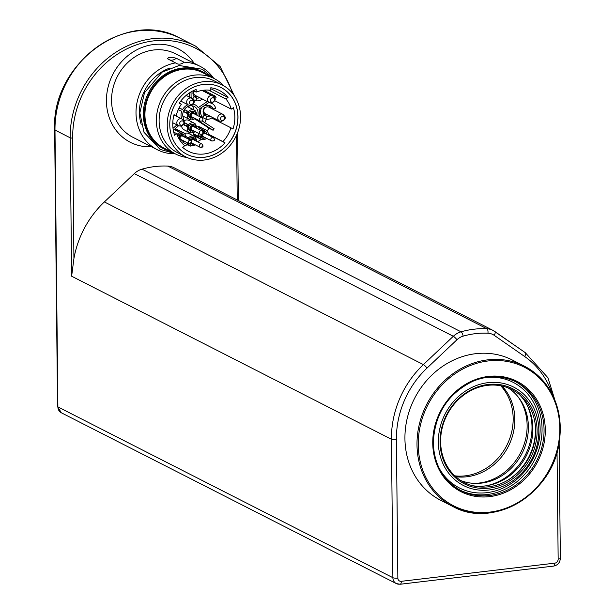 <?xml version="1.0" encoding="UTF-8"?>
<svg xmlns="http://www.w3.org/2000/svg" width="615" height="615" viewBox="0 0 615 615"><rect width="100%" height="100%" fill="white"/><g stroke="black" fill="none" stroke-linecap="round" stroke-linejoin="round"><path stroke-width="0.92" d="M502.024 386.036A53.344 47.186 -63 0 1 506.868 449.119A53.344 47.186 -63 0 1 455.784 476.717M473.758 483.359A53.344 47.186 117 0 0 519.168 455.392A53.344 47.186 117 0 0 517.953 396.683M454.823 475.841A53.159 47.024 117 0 0 505.238 448.274A53.159 47.024 117 0 0 500.748 385.774M484.528 377.71A59.248 52.413 -63 0 1 497.343 377.556A59.248 52.413 -63 0 1 529.392 465.055A59.248 52.413 -63 0 1 438.772 467.446M498.926 382.645A55.235 48.862 -63 0 1 525.994 468.192A55.235 48.862 -63 0 1 440.832 458.098A55.235 48.862 -63 0 1 498.926 382.645M498.573 384.483A53.344 47.186 -63 0 1 524.71 467.1A53.344 47.186 -63 0 1 442.469 457.352A53.344 47.186 -63 0 1 498.573 384.483M497.896 385.336A52.221 46.194 -63 0 1 535.488 427.294A52.221 46.194 -63 0 1 508.836 479.569A52.221 46.194 -63 0 1 440.97 447.266A52.221 46.194 -63 0 1 497.896 385.336M535.427 426.549A54.527 48.231 -63 0 1 508.198 479.961M519.091 394.284A53.297 47.147 -63 0 1 526.409 455.6A53.297 47.147 -63 0 1 472.481 485.689M527.309 405.477A54.996 48.647 -63 0 1 486.373 485.758M508.136 387.896A52.221 46.194 -63 0 1 522.05 453.378A52.221 46.194 -63 0 1 460.881 480.576M232.478 93.272A89.998 79.612 117 0 0 141.419 43.304A89.998 79.612 117 0 0 72.67 137.991L73.931 258.477A91.873 81.272 -63 0 1 104.365 201.943L134.308 173.615A18.75 16.59 -63 0 1 142.019 169.156A91.873 81.272 -63 0 1 167.857 166.096A18.75 16.59 -63 0 1 173.93 167.695L492.946 330.363A18.75 16.59 -63 0 1 494.66 331.385A3.752 1.737 124.8 0 1 494.752 331.439A3.752 1.737 124.8 0 1 494.176 335.313A14.998 13.269 117 0 0 487.949 333.215A88.122 77.951 117 0 0 463.157 336.144A14.998 13.269 117 0 0 456.991 339.718L427.048 368.039A88.122 77.951 117 0 0 396.398 439.663L397.851 578.085A3.752 3.321 117 0 0 401.303 581.321L554.784 563.155A3.752 3.321 117 0 0 558.159 559.112L557.036 452.156M73.931 258.477L71.632 276.212L391.432 439.271A91.873 81.272 -63 0 1 423.381 364.603L453.332 336.274A18.75 16.59 -63 0 1 461.035 331.816A91.873 81.272 -63 0 1 486.88 328.756A18.75 16.59 -63 0 1 492.946 330.363L525.218 352.618A3.752 1.737 124.8 0 1 524.633 356.492L494.176 335.313M515.309 381.554A60.939 53.905 -63 0 1 534.658 459.805A60.939 53.905 -63 0 1 459.959 490.101M404.931 438.656A78.751 69.664 -63 0 1 440.371 367.931A78.751 69.664 -63 0 1 512.326 360.021L524.403 366.179A78.751 69.664 -63 0 1 550.686 467.977A78.751 69.664 -63 0 1 452.855 506.491A78.751 69.664 -63 0 1 417.001 444.814A78.751 69.664 -63 0 1 452.448 374.089A78.751 69.664 -63 0 1 524.403 366.179C551.97 382.346 563.532 408.022 559.089 443.207C552.07 494.114 493.138 529.292 452.855 506.491L440.786 500.333A78.751 69.664 -63 0 1 404.931 438.656M194.109 63.26A52.498 46.44 117 0 0 178.027 48.754A52.498 46.44 117 0 0 112.806 74.43A52.498 46.44 117 0 0 130.334 142.296A52.498 46.44 117 0 0 151.521 146.785A52.498 46.44 117 0 1 130.334 142.296A52.498 46.44 117 0 1 112.806 74.43A52.498 46.44 117 0 1 178.027 48.754L178.027 48.754A52.498 46.44 117 0 1 194.109 63.26M167.718 58.894C167.918 57.08 170.755 56.857 176.236 58.233L184.023 62.2A46.878 41.466 -63 0 1 199.936 66.236L175.475 53.759A46.878 41.466 117 0 0 117.242 76.691A46.878 41.466 117 0 0 132.886 137.283L157.355 149.753A46.878 41.466 -63 0 1 137.076 102.259A46.878 41.466 -63 0 1 175.513 62.868L167.48 58.74M175.19 153.796A46.878 41.466 -63 0 1 157.355 149.753M199.936 66.236A46.878 41.466 -63 0 1 213.682 78.297M184.023 62.2A7.503 6.634 -63 0 1 176.505 63.506A7.503 6.634 -63 0 1 175.513 62.868M141.189 124.43A43.127 38.145 -63 0 1 169.948 68.027M170.54 151.428A43.127 38.145 -63 0 1 163.882 148.876L162.952 148.399A43.127 38.145 -63 0 1 148.553 92.65A43.127 38.145 -63 0 1 202.127 71.563L203.065 72.04A43.127 38.145 -63 0 1 209.031 75.922M163.882 148.876A43.127 38.145 -63 0 1 149.491 93.126A43.127 38.145 -63 0 1 203.065 72.04M187.022 157.471A42.373 37.484 -63 0 1 175.675 154.05L164.228 148.207A42.373 37.484 -63 0 1 150.083 93.434A42.373 37.484 -63 0 1 202.719 72.708L214.174 78.543A42.373 37.484 -63 0 1 223.606 85.716M175.675 154.05A42.373 37.484 -63 0 1 161.53 99.269A42.373 37.484 -63 0 1 214.174 78.543M185.576 156.779L177.474 152.651A40.313 35.662 -63 0 1 164.013 100.537A40.313 35.662 -63 0 1 214.097 80.819L222.2 84.955A40.313 35.662 -63 0 1 239.181 127.743A40.313 35.662 -63 0 1 202.912 160.161A40.313 35.662 -63 0 1 185.576 156.779A40.313 35.662 -63 0 1 172.115 104.665A40.313 35.662 -63 0 1 222.2 84.955M202.981 157.417A37.5 33.172 -63 0 1 186.852 154.273A37.5 33.172 -63 0 1 174.337 105.795A37.5 33.172 -63 0 1 220.916 87.461A37.5 33.172 -63 0 1 236.714 127.267A37.5 33.172 -63 0 1 202.981 157.417M186.814 154.25A37.5 33.172 117 0 0 202.904 157.379A37.5 33.172 117 0 0 236.629 127.251A37.5 33.172 117 0 0 220.877 87.438M225.874 98.93A31.503 27.867 -63 0 1 231.263 109.132L233.408 107.679A34.125 30.189 -63 0 1 232.993 129.027L230.933 127.797A31.503 27.867 -63 0 1 222.945 141.581L225.005 142.818A34.125 30.189 -63 0 1 188.305 151.228A34.125 30.189 -63 0 1 182.67 147.377L184.715 145.701A31.503 27.867 -63 0 1 176.705 133.639L174.652 135.315A34.125 30.189 -63 0 1 174.007 114.705L176.182 115.651A31.503 27.867 -63 0 1 181.34 104.204L179.173 103.258A34.125 30.189 -63 0 1 196.139 89.483L196.162 92.112A31.503 27.867 -63 0 1 210.83 90.382L210.807 87.745A34.125 30.189 -63 0 1 219.309 90.42A34.125 30.189 -63 0 1 228.019 97.478L225.874 98.93L208.57 90.113M214.673 100.676L231.263 109.132M214.789 98.492L216.065 97.624A31.503 27.867 117 0 0 215.258 96.101L205.287 91.02A31.503 27.867 117 0 0 204.849 90.282M210.814 88.706L228.019 97.478M193.364 90.682L196.162 92.112M179.249 103.136L181.34 104.204M173.699 132.11L176.705 133.639M184.216 145.263A34.125 30.189 117 0 0 187.982 144.894M197.461 141.734A34.125 30.189 117 0 0 201.305 139.421M208.262 134.278L225.005 142.818M208.262 134.093L222.945 141.581M207.071 130.887A31.503 27.867 117 0 0 209.046 128.22L213.097 130.28A31.503 27.867 117 0 0 214.097 128.696L202.281 120.994M204.718 122.585A31.503 27.867 117 0 0 206.356 119.202M211.698 117.988L230.933 127.797M211.36 108.44A34.125 30.189 117 0 0 211.399 107.979M204.364 91.643L205.287 91.02M215.258 96.101L214.005 96.955M207.255 101.537L198.245 107.648A10.309 9.125 117 0 0 195.093 104.804A10.309 9.125 117 0 0 193.187 104.12M191.096 97.931L191.034 91.942M189.335 93.003L189.374 97.055M187.967 104.758A10.132 8.956 117 0 0 182.609 109.578L179.057 108.032M178.242 109.724L181.686 111.223A10.309 9.125 117 0 0 181.809 118.926A1.876 1.661 -63 0 1 181.825 118.956M176.974 124.899L173.023 128.343M173.322 130.319L178.604 125.729M183.539 120.448A3.752 3.321 117 0 0 183.378 118.026A8.441 7.465 -63 0 1 185.292 108.424A8.441 7.465 -63 0 1 194.24 106.48A8.441 7.465 -63 0 1 197.746 115.628M197.615 119.771A3.752 3.321 117 0 0 198.599 120.824L213.097 130.28M199.252 116.396A10.309 9.125 117 0 0 199.045 109.17L208.992 102.421M179.165 107.817L182.609 109.578M209.046 128.22L194.578 118.78L198.599 120.824M193.948 109.901A8.441 7.465 117 0 0 192.034 105.803M187.298 106.826A5.251 4.643 -63 0 1 188.744 107.248L194.348 110.108A5.251 4.643 -63 0 1 195.578 111.061L194.34 111.915L192.895 111.177M189.581 119.464A5.251 4.643 -63 0 1 187.452 113.591L188.659 114.252A3.752 3.321 -63 0 0 190.266 118.126A3.752 3.321 -63 0 0 190.858 118.357L190.819 119.864A5.251 4.643 -63 0 1 189.581 119.464L183.97 116.604A5.251 4.643 -63 0 1 182.778 115.689M183.839 121.001A5.251 4.643 -63 0 1 186.499 119.94A5.251 4.643 -63 0 1 188.759 120.379L194.363 123.246A5.251 4.643 -63 0 1 195.593 124.199L194.355 125.045L192.91 124.315M189.597 132.594A5.251 4.643 -63 0 1 187.467 126.728L188.674 127.382A3.752 3.321 -63 0 0 190.281 131.264A3.752 3.321 -63 0 0 190.873 131.487L190.835 133.001A5.251 4.643 -63 0 1 189.597 132.594L183.985 129.734A5.251 4.643 -63 0 1 181.61 125.967M184.546 133.678A5.251 4.643 -63 0 1 186.514 133.071A5.251 4.643 -63 0 1 188.774 133.517L194.378 136.376A5.251 4.643 -63 0 1 195.608 137.329L194.371 138.175A3.752 3.321 -63 0 0 193.702 137.714A3.752 3.321 -63 0 0 189.758 138.536L185.653 136.43M189.497 143.802A3.752 3.321 -63 0 0 190.296 144.394A3.752 3.321 -63 0 0 190.888 144.617L190.85 146.132A5.251 4.643 -63 0 1 189.612 145.732L184 142.872A5.251 4.643 -63 0 1 182.74 141.873M174.03 129.704A5.251 4.643 -63 0 1 175.406 129.381A5.251 4.643 -63 0 1 177.666 129.819L183.278 132.679A5.251 4.643 -63 0 1 185.607 137.66M196.738 126.951A5.251 4.643 -63 0 1 198.007 126.667A5.251 4.643 -63 0 1 200.267 127.113L205.871 129.973A5.251 4.643 -63 0 1 208.201 134.946M206.502 138.29A5.251 4.643 -63 0 1 201.105 139.321L195.493 136.461A5.251 4.643 -63 0 1 193.125 132.755M208.4 102.82A8.441 7.465 -63 0 1 208.424 102.82A8.441 7.465 -63 0 1 210.207 102.913M210.476 102.966A8.441 7.465 -63 0 1 212.052 103.528A8.441 7.465 -63 0 1 215.742 108.632L213.082 108.84L210.438 107.494A5.627 4.974 117 0 0 209.331 105.588M212.467 117.427A8.441 7.465 -63 0 1 205.756 119.079L199.983 116.135A8.441 7.465 -63 0 1 199.383 115.951M199.437 115.743L202.85 117.48A8.441 7.465 -63 0 1 201.735 107.348M192.111 98.469A8.441 7.465 -63 0 1 191.081 96.816M205.541 90.067A8.441 7.465 -63 0 1 205.571 90.221L202.719 90.328M202.304 99.015A8.441 7.465 -63 0 1 195.593 100.668L193.202 99.453M188.528 111.615L184.408 109.516L188.528 111.615A5.251 4.643 -63 0 1 192.095 109.67A5.251 4.643 -63 0 1 194.348 110.108M194.471 111.822L196.554 112.883A5.251 4.643 -63 0 1 196.685 115.09M194.978 118.426A5.251 4.643 -63 0 1 192.864 119.71L190.85 118.68M187.452 113.591L183.355 111.507M184.162 122.646A5.251 4.643 -63 0 1 184.239 122.554L188.544 124.745A5.251 4.643 -63 0 1 192.111 122.8A5.251 4.643 -63 0 1 194.363 123.246M194.486 124.953L196.569 126.013A5.251 4.643 -63 0 1 196.7 128.22M194.993 131.564A5.251 4.643 -63 0 1 192.879 132.84L190.865 131.81M187.467 126.728L183.454 124.676M185.645 136.392L188.559 137.875A5.251 4.643 -63 0 1 192.126 135.938A5.251 4.643 -63 0 1 194.378 136.376M194.501 138.083L196.585 139.144A5.251 4.643 -63 0 1 196.715 141.35M195.009 144.694A5.251 4.643 -63 0 1 192.895 145.97L190.881 144.94M189.612 145.732A5.251 4.643 -63 0 1 187.36 142.757M177.074 134.693A5.251 4.643 -63 0 1 179.995 132.44L175.69 130.249A5.251 4.643 -63 0 1 176.72 130.049A5.251 4.643 -63 0 1 177.735 130.088L182.04 132.279A5.251 4.643 -63 0 1 183.278 132.679M183.908 140.996A5.251 4.643 -63 0 1 181.456 142.365M201.105 139.321A5.251 4.643 -63 0 1 199.875 138.367L195.578 136.176A5.251 4.643 -63 0 1 194.601 134.354L198.899 136.553A5.251 4.643 -63 0 1 198.937 133.57M201.113 130.472A5.251 4.643 -63 0 1 202.589 129.727L198.291 127.536A5.251 4.643 -63 0 1 199.314 127.336A5.251 4.643 -63 0 1 200.336 127.374L204.634 129.565A5.251 4.643 -63 0 1 205.871 129.973M206.54 104.089L207.416 105.726A5.627 4.974 -63 0 1 210.776 106.034A5.627 4.974 -63 0 1 213.082 108.84M207.416 105.726L205.533 104.765M202.85 117.48L204.242 114.913A5.627 4.974 -63 0 1 204.418 107.786L203.527 106.126M203.926 115.489A6.104 5.397 -63 0 0 204.103 115.52L204.611 114.598M204.78 114.636L204.503 115.159L207.147 116.512L205.756 119.079M209.815 116.074A5.627 4.974 -63 0 1 207.147 116.512M192.749 98.954L194.071 96.501A5.627 4.974 -63 0 1 193.448 90.728M193.763 97.078A6.104 5.397 -63 0 0 193.94 97.109L194.44 96.186M194.617 96.224L194.332 96.747L196.985 98.1L195.593 100.668M199.652 97.662A5.627 4.974 -63 0 1 196.985 98.1M191.011 116.912L192.902 118.195L192.864 119.71M190.858 118.357L189.728 117.78A4.144 3.667 -63 0 0 190.835 117.55L190.85 116.896M196.554 112.883L195.316 113.737A3.752 3.321 -63 0 1 195.378 114.421M193.671 117.765A3.752 3.321 -63 0 1 192.902 118.195M193.133 112.776L193.587 112.46A4.144 3.667 -63 0 0 193.125 111.3M195.316 113.737L193.233 112.891M191.665 111.476L192.172 111.123M189.728 112.276A3.752 3.321 -63 0 1 193.671 111.446A3.752 3.321 -63 0 1 194.34 111.915M184.046 111.853A4.144 3.667 -63 0 1 185.107 109.908M188.966 116.85L188.982 116.419A2.814 2.491 117 0 1 188.736 116.297M191.027 130.042L192.918 131.326L192.879 132.84M189.751 130.918A4.144 3.667 -63 0 0 190.85 130.68L190.865 130.034M196.569 126.013L195.332 126.867A3.752 3.321 -63 0 1 195.393 127.551M193.687 130.895A3.752 3.321 -63 0 1 192.918 131.326M193.148 125.906L193.602 125.591A4.144 3.667 -63 0 0 193.141 124.43M195.332 126.867L192.572 125.245A2.814 2.491 -63 0 0 191.903 124.722L191.357 124.445A2.814 2.491 117 0 0 191.303 124.415M191.68 124.607L192.188 124.261M188.544 124.745L189.743 125.406A3.752 3.321 -63 0 1 193.687 124.576A3.752 3.321 -63 0 1 194.355 125.045M189.743 125.406L184.239 122.554M184.062 124.983A4.144 3.667 -63 0 1 185.123 123.038M188.982 129.98L188.997 129.557M190.873 131.487L189.743 130.91M188.559 137.875L189.758 138.536M190.888 144.617L189.758 144.041M191.196 143.572L192.933 144.456L192.895 145.97M189.766 144.048A4.144 3.667 -63 0 0 190.865 143.81L190.865 143.741M196.585 139.144L195.347 139.997A3.752 3.321 -63 0 1 195.409 140.689M193.702 144.025A3.752 3.321 -63 0 1 192.933 144.456M193.164 139.036L193.617 138.721A4.144 3.667 -63 0 0 193.156 137.56M195.347 139.997L193.264 139.151M192.926 137.445L194.371 138.175M191.696 137.737L192.203 137.391M182.04 132.279L182.002 133.793A3.752 3.321 -63 0 1 182.594 134.016A3.752 3.321 -63 0 1 184.3 136.991M179.949 132.417L177.712 131.195L177.735 130.088M182.002 133.793L180.103 132.825L179.957 133.739M177.735 136.307A3.752 3.321 -63 0 1 179.957 133.955L179.995 132.44M182.601 140.335A3.752 3.321 -63 0 1 180.426 141.019M205.195 137.622A3.752 3.321 -63 0 1 201.782 137.991A3.752 3.321 -63 0 1 201.113 137.522L199.875 138.367M204.634 129.565L204.595 131.08A3.752 3.321 -63 0 1 205.195 131.303A3.752 3.321 -63 0 1 206.901 134.278M202.55 129.704L200.306 128.489L200.336 127.374M204.595 131.08L202.696 130.111L202.558 131.026M202.45 131.279A3.752 3.321 -63 0 1 202.55 131.241L202.589 129.727M198.899 136.553L200.136 135.7A3.752 3.321 -63 0 1 200.159 134.193M195.578 136.176L196.485 135.554A4.144 3.667 -63 0 1 196.131 135.139M196.485 135.554L198.73 136.699L199.86 135.923L199.214 136.553L201.113 137.522M210.814 107.687A6.104 5.397 -63 0 1 210.907 108.209M205.856 104.934A4.874 4.313 117 0 0 205.164 105.019M206.878 114.575A4.874 4.313 -63 0 1 206.01 114.728A4.874 4.313 -63 0 1 203.911 114.321A4.874 4.313 -63 0 1 203.788 114.259L203.911 114.321M203.634 106.326A4.874 4.313 -63 0 1 206.417 105.219M208.339 105.634L208.224 105.572A4.874 4.313 -63 0 1 208.339 105.634A4.874 4.313 -63 0 1 210.284 107.886M204.503 115.159A5.627 4.974 117 0 0 207.17 114.721M196.708 96.155A4.874 4.313 -63 0 1 195.839 96.317A4.874 4.313 -63 0 1 194.548 96.209A4.874 4.313 -63 0 1 193.74 95.909A4.874 4.313 -63 0 1 193.625 95.848L193.74 95.909M194.332 96.747A5.627 4.974 117 0 0 197 96.309M191.004 117.227A3.752 3.321 117 0 0 191.403 117.027M191.088 111.361A2.814 2.491 -63 0 1 192.556 112.115L193.264 112.922M191.219 116.935L190.15 116.835A2.814 2.491 -63 0 1 188.674 116.089M188.082 113.936A2.814 2.491 -63 0 1 189.166 111.992M188.444 111.653A2.814 2.491 117 0 0 187.383 113.56M186.291 112.999A4.144 3.667 -63 0 1 187.352 111.054M191.019 130.357A3.752 3.321 117 0 0 191.419 130.157A2.252 1.991 -63 0 1 193.548 126.19A2.252 1.991 -63 0 1 194.355 127.028M191.104 124.491A2.814 2.491 -63 0 1 191.903 124.722M191.234 130.065L190.166 129.965A2.814 2.491 -63 0 1 188.69 129.219M188.098 127.067A2.814 2.491 -63 0 1 189.182 125.122M188.459 124.784A2.814 2.491 117 0 0 187.398 126.69M186.307 126.129A4.144 3.667 -63 0 1 187.367 124.184M191.119 137.622A2.814 2.491 -63 0 1 192.587 138.375L193.294 139.19M188.482 139.121A2.814 2.491 -63 0 1 189.197 138.252M188.474 137.914A2.814 2.491 117 0 0 187.783 138.767M186.729 138.229A4.144 3.667 -63 0 1 187.383 137.314M179.957 133.924A2.814 2.491 -63 0 1 181.479 134.685L182.186 135.492M180.533 134.039A2.814 2.491 117 0 0 180.072 133.793M182.378 135.592A3.752 3.321 117 0 0 181.225 133.394M179.665 139.889A3.752 3.321 117 0 0 180.333 139.597M200.651 137.283A3.752 3.321 117 0 0 202.927 136.884M202.55 131.21A2.814 2.491 -63 0 1 204.08 131.971L204.787 132.779M202.742 136.791L201.666 136.691A2.814 2.491 -63 0 1 200.044 135.761M200.013 136A2.814 2.491 117 0 0 200.59 136.299M203.127 131.326A2.814 2.491 117 0 0 202.673 131.087M204.972 132.878A3.752 3.321 117 0 0 203.819 130.688M198.73 136.699A4.144 3.667 -63 0 1 198.376 136.284M219.447 120.978L205.425 113.829A3.752 3.321 -63 0 1 204.103 109.124A3.752 3.321 -63 0 1 208.831 107.148L222.853 114.298C226.005 117.711 226.812 117.865 221.631 121.416L219.447 120.978A3.752 3.321 -63 0 1 218.194 116.135A3.752 3.321 -63 0 1 222.853 114.298M202.012 90.443L212.682 95.886A3.752 3.321 -63 0 0 208.024 97.724A3.752 3.321 -63 0 0 209.277 102.567L195.255 95.417A3.752 3.321 -63 0 1 193.84 90.928M191.211 116.896A2.252 1.991 -63 0 1 191.988 112.576A2.252 1.991 -63 0 1 193.233 112.937M191.227 130.026A2.252 1.991 -63 0 1 192.003 125.714A2.252 1.991 -63 0 1 193.248 126.075M190.25 140.028A2.252 1.991 -63 0 1 193.264 139.205M180.141 139.467A2.252 1.991 -63 0 1 180.918 135.146A2.252 1.991 -63 0 1 182.155 135.508M202.735 136.753A2.252 1.991 -63 0 1 201.451 134.431M203.058 132.525A2.252 1.991 -63 0 1 204.757 132.802M222.653 120.694A2.314 2.053 117 0 0 224.56 117.165A2.314 2.053 117 0 0 220.908 117.45A2.314 2.053 117 0 0 222.653 120.694M212.482 102.282A2.314 2.053 117 0 0 214.389 98.754A2.314 2.053 117 0 0 210.745 99.038A2.314 2.053 117 0 0 212.482 102.282M191.611 104.688A2.314 2.053 117 0 0 193.517 101.16A2.314 2.053 117 0 0 189.866 101.444A2.314 2.053 117 0 0 191.611 104.688M181.748 125.414A2.314 2.053 117 0 0 183.654 121.878A2.314 2.053 117 0 0 180.003 122.17A2.314 2.053 117 0 0 181.748 125.414M200.152 121.063L191.972 116.896A1.876 1.661 -63 0 1 193.671 113.552L201.858 117.726C203.757 120.094 203.188 121.209 200.152 121.063A1.876 1.661 -63 0 1 201.858 117.726M200.167 134.201L191.988 130.026A1.876 1.661 -63 0 1 193.687 126.682L201.874 130.857C203.773 133.232 203.204 134.339 200.167 134.201A1.876 1.661 -63 0 1 201.874 130.857M191.373 140.735A1.876 1.661 -63 0 1 193.702 139.82L201.889 143.987C203.788 146.362 203.219 147.477 200.183 147.331A1.876 1.661 -63 0 1 201.889 143.987M200.183 147.331L192.003 143.157A1.876 1.661 -63 0 1 191.749 142.995M189.074 143.633L180.895 139.467A1.876 1.661 -63 0 1 182.601 136.123L190.781 140.297C192.687 142.665 192.118 143.779 189.074 143.633A1.876 1.661 -63 0 1 190.781 140.297M211.675 140.927L203.496 136.753A1.876 1.661 -63 0 1 205.195 133.417L213.374 137.583C215.281 139.959 214.712 141.073 211.675 140.927A1.876 1.661 -63 0 1 213.374 137.583M201.943 146.324L202.289 145.932L201.943 146.324M190.835 142.626L191.18 142.234L190.835 142.626M104.365 201.943L423.381 364.603A3.752 0.653 46.6 0 1 427.048 368.039M134.308 173.615L453.332 336.274A3.752 0.653 46.6 0 1 456.991 339.718M142.019 169.156L461.035 331.816A3.752 1.353 74 0 1 463.157 336.144M167.857 166.096L486.88 328.756A3.752 1.622 92.8 0 1 487.949 333.215M494.844 331.508L525.125 352.564A3.752 1.737 124.8 0 1 525.218 352.618L547.934 377.748L558.435 411.435M432.745 443.192A61.877 54.735 -63 0 1 516.615 381.154A61.877 54.735 -63 0 1 517.699 485.25A61.877 54.735 -63 0 1 432.745 443.192M418.246 444.906A77.813 68.834 117 0 0 525.087 497.804A77.813 68.834 117 0 0 523.719 366.886A77.813 68.834 117 0 0 418.246 444.906M71.632 276.212L70.179 137.798L54.989 130.049L57.887 406.884L392.885 577.693L391.432 439.271A3.752 0.892 179.4 0 0 396.398 439.663M61.308 412.765L57.549 406.523A3.752 0.892 -0.6 0 0 57.887 406.884A7.503 6.634 117 0 0 61.308 412.765L396.298 583.566A7.503 6.634 -63 0 1 392.885 577.693A3.752 0.892 179.4 0 0 397.851 578.085M399.781 584.165A7.503 6.634 -63 0 1 396.298 583.566L400.18 584.25A3.752 1.507 83.3 0 0 401.303 581.321M433.206 442.892A60.939 53.905 117 0 0 460.95 490.624A60.939 53.905 117 0 0 536.649 460.82A60.939 53.905 117 0 0 516.308 382.046A60.939 53.905 117 0 0 488.01 377.141A60.939 53.905 117 0 0 433.206 442.892M552.601 394.984A88.122 77.951 117 0 0 524.633 356.492M554.784 563.155A3.752 1.507 83.3 0 1 553.669 566.084L400.18 584.25M558.159 559.112A3.752 0.892 -0.6 0 0 560.35 558.274C560.042 562.587 557.813 565.193 553.669 566.084M237.236 199.975L236.56 135.185M72.67 137.991A1.876 0.446 179.4 0 1 70.179 137.798A91.873 81.272 -63 0 1 111.53 55.289A91.873 81.272 -63 0 1 195.478 46.056L180.287 38.315A91.873 81.272 117 0 0 96.34 47.54A91.873 81.272 117 0 0 54.989 130.049A3.752 0.892 179.4 0 1 54.65 129.688C51.083 63.791 127.313 7.895 180.287 38.315M176.236 58.233A7.503 6.634 -63 0 1 169.809 59.963M174.975 115.436L181.809 118.926M188.405 104.973A3.752 3.321 -63 0 1 187.152 100.13A3.752 3.321 -63 0 1 191.811 98.292C194.963 101.706 195.77 101.859 190.589 105.419L188.405 104.973L180.741 101.068M178.542 125.698A3.752 3.321 -63 0 1 177.289 120.855A3.752 3.321 -63 0 1 181.948 119.018C185.1 122.431 185.907 122.577 180.725 126.137L178.542 125.698L172.792 122.769M192.641 117.234A2.252 1.991 -63 0 1 190.542 114.682A2.252 1.991 -63 0 1 194.34 113.898M192.656 130.365A2.252 1.991 -63 0 1 191.403 130.149M190.827 140.32A2.252 1.991 -63 0 1 194.371 140.159M192.672 143.503A2.252 1.991 -63 0 1 191.496 143.326L192.726 143.526M181.563 139.805A2.252 1.991 -63 0 1 180.818 135.615A2.252 1.991 -63 0 1 183.27 136.469M203.012 133.14A2.252 1.991 -63 0 1 205.864 133.755M204.165 137.091A2.252 1.991 -63 0 1 202.181 134.193M559.143 442.915L560.35 558.274M460.95 490.624C443.415 480.876 434.198 465.002 433.291 442.985C434.559 414.295 447.743 393.723 472.843 381.277C488.049 375.081 502.54 375.335 516.308 382.046M54.65 129.688L57.549 406.523M237.628 132.617L238.343 200.544M234.576 96.148L220.078 66.443L195.478 46.056M213.228 78.059L202.32 69.241L179.134 65.49L162.014 72.193L144.471 92.75L139.851 112.883L144.018 132.31L160.069 149.345L174.729 153.566M212.052 103.528L211.053 103.02M195.093 104.804L193.348 103.912M191.888 111.592L191.342 111.315M189.335 116.604L188.79 116.327M189.351 129.734L188.805 129.458M191.918 137.852L191.373 137.576M180.81 134.162L180.272 133.886M203.411 131.449L202.865 131.172M200.851 136.461L200.313 136.184M180.141 139.505L179.38 139.436M186.153 95.41L191.811 98.292M173.945 114.936L181.948 119.018M194.394 113.921L192.956 112.768M192.695 117.265L190.911 116.773M194.417 127.051L192.972 125.898M192.71 130.395L190.927 129.911M194.432 140.189L192.987 139.028M183.324 136.492L181.886 135.338M181.617 139.836L179.841 139.344M205.917 133.778L204.48 132.625M204.218 137.122L202.435 136.638M209.277 102.567L211.468 103.005C216.641 99.446 215.842 99.299 212.682 95.886"/></g></svg>

